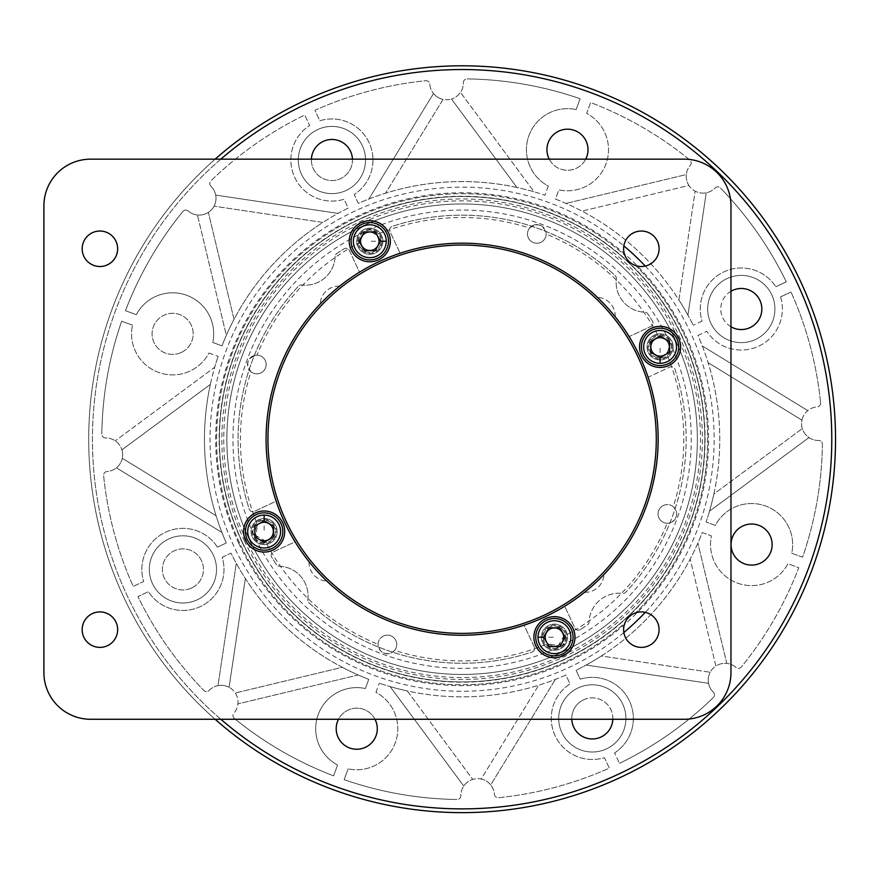 <?xml version="1.0" encoding="UTF-8"?>
<svg xmlns="http://www.w3.org/2000/svg" width="878" height="878" viewBox="0 0 878 878"><rect width="100%" height="100%" fill="white"/><g stroke="black" fill="none" stroke-linecap="round" stroke-linejoin="round"><path stroke-width="0.66" stroke-dasharray="4.39 3.29" d="M730.968 672.592A46.677 46.677 0 0 1 684.291 719.269L90.577 719.269A46.677 46.677 0 0 1 43.9 672.592L43.9 205.836A46.677 46.677 0 0 1 90.577 159.159L684.291 159.159A46.677 46.677 0 0 1 730.968 205.836L730.968 672.592M624.906 622.996A17.736 17.736 0 0 0 636.846 646.801A17.736 17.736 0 0 0 658.939 631.919A17.736 17.736 0 0 0 624.906 622.996A245.511 245.511 0 0 1 285.043 609.277A245.511 245.511 0 0 1 285.043 269.14A245.511 245.511 0 0 1 624.906 255.432A245.511 245.511 0 0 0 285.043 269.14A245.511 245.511 0 0 0 285.043 609.277A245.511 245.511 0 0 0 624.906 622.996M635.705 265.584A245.511 245.511 0 0 1 635.705 612.833A245.511 245.511 0 0 0 635.705 265.584A17.736 17.736 0 0 0 658.851 251.635A17.736 17.736 0 0 0 641.346 231.035A17.736 17.736 0 0 0 635.705 265.584M99.916 611.911A17.736 17.736 0 0 0 82.17 629.647A17.736 17.736 0 0 0 99.916 647.382A17.736 17.736 0 0 0 117.652 629.647A17.736 17.736 0 0 0 99.916 611.911M99.916 231.035A17.736 17.736 0 0 0 82.17 248.77A17.736 17.736 0 0 0 99.916 266.506A17.736 17.736 0 0 0 117.652 248.77A17.736 17.736 0 0 0 99.916 231.035M462.113 674.458A235.249 235.249 0 0 1 226.864 439.209A235.249 235.249 0 0 1 462.113 203.959A235.249 235.249 0 0 1 697.362 439.209A235.249 235.249 0 0 1 462.113 674.458A235.249 235.249 0 0 1 226.864 439.209A235.249 235.249 0 0 1 462.113 203.959A235.249 235.249 0 0 1 697.362 439.209A235.249 235.249 0 0 1 462.113 674.458M264.135 544.601A13.071 13.071 0 0 1 251.064 531.53A13.071 13.071 0 0 1 264.135 518.459A13.071 13.071 0 0 1 277.207 531.53A13.071 13.071 0 0 1 264.135 544.601A13.071 13.071 0 0 1 251.064 531.53A13.071 13.071 0 0 1 264.135 518.459A13.071 13.071 0 0 1 277.207 531.53A13.071 13.071 0 0 1 264.135 544.601M369.792 254.302A13.071 13.071 0 0 1 356.731 241.231A13.071 13.071 0 0 1 369.792 228.17A13.071 13.071 0 0 1 382.863 241.231A13.071 13.071 0 0 1 369.792 254.302A13.071 13.071 0 0 1 356.731 241.231A13.071 13.071 0 0 1 369.792 228.17A13.071 13.071 0 0 1 382.863 241.231A13.071 13.071 0 0 1 369.792 254.302M660.091 359.958A13.071 13.071 0 0 1 647.02 346.898A13.071 13.071 0 0 1 660.091 333.827A13.071 13.071 0 0 1 673.163 346.898A13.071 13.071 0 0 1 660.091 359.958A13.071 13.071 0 0 1 647.02 346.898A13.071 13.071 0 0 1 660.091 333.827A13.071 13.071 0 0 1 673.163 346.898A13.071 13.071 0 0 1 660.091 359.958M554.435 650.258A13.071 13.071 0 0 1 541.364 637.187A13.071 13.071 0 0 1 554.435 624.115A13.071 13.071 0 0 1 567.506 637.187A13.071 13.071 0 0 1 554.435 650.258A13.071 13.071 0 0 1 541.364 637.187A13.071 13.071 0 0 1 554.435 624.115A13.071 13.071 0 0 1 567.506 637.187A13.071 13.071 0 0 1 554.435 650.258M580.226 629.592A3.731 3.731 0 0 1 574.87 628L564.73 606.248A196.035 196.035 0 0 0 648.085 377.211L669.837 367.07A3.731 3.731 0 0 1 674.962 369.287A224.044 224.044 0 0 1 625.696 592.299A3.731 3.731 0 0 1 622.524 593.451A29.874 29.874 0 0 0 589.094 621.964A3.731 3.731 0 0 1 587.448 624.916A224.044 224.044 0 0 1 580.226 629.592A3.731 3.731 0 0 1 574.87 628L564.73 606.248A196.035 196.035 0 0 1 524.111 625.191L534.263 646.932A3.731 3.731 0 0 1 532.035 652.058A224.044 224.044 0 0 1 309.023 602.791A3.731 3.731 0 0 1 307.871 599.619A29.874 29.874 0 0 0 279.358 566.189A3.731 3.731 0 0 1 276.416 564.543A224.044 224.044 0 0 1 271.73 557.321A3.731 3.731 0 0 1 273.321 551.966L295.074 541.825A196.035 196.035 0 0 0 524.111 625.191L534.263 646.932A3.731 3.731 0 0 1 532.035 652.058A224.044 224.044 0 0 1 309.023 602.791A3.731 3.731 0 0 1 307.871 599.619A29.874 29.874 0 0 0 279.358 566.189A3.731 3.731 0 0 1 276.416 564.543A224.044 224.044 0 0 1 271.73 557.321A3.731 3.731 0 0 1 273.321 551.966L295.074 541.825A196.035 196.035 0 0 1 276.142 501.206L254.39 511.358A3.731 3.731 0 0 1 249.264 509.13A224.044 224.044 0 0 1 298.531 286.118A3.731 3.731 0 0 1 301.703 284.966A29.874 29.874 0 0 0 335.133 256.453A3.731 3.731 0 0 1 336.779 253.512A224.044 224.044 0 0 1 344.011 248.825A3.731 3.731 0 0 1 349.356 250.417L359.508 272.169A196.035 196.035 0 0 0 276.142 501.206L254.39 511.358A3.731 3.731 0 0 1 249.264 509.13A224.044 224.044 0 0 1 298.531 286.118A3.731 3.731 0 0 1 301.703 284.966A29.874 29.874 0 0 0 335.133 256.453A3.731 3.731 0 0 1 336.779 253.512A224.044 224.044 0 0 1 344.011 248.825A3.731 3.731 0 0 1 349.356 250.417L359.508 272.169A196.035 196.035 0 0 1 400.116 253.237L389.975 231.485A3.731 3.731 0 0 1 392.192 226.359A224.044 224.044 0 0 1 615.204 275.626A3.731 3.731 0 0 1 616.356 278.798A29.874 29.874 0 0 0 644.869 312.228A3.731 3.731 0 0 1 647.821 313.874A224.044 224.044 0 0 1 652.497 321.107A3.731 3.731 0 0 1 650.905 326.451L629.153 336.603A196.035 196.035 0 0 0 400.116 253.237L389.975 231.485A3.731 3.731 0 0 1 392.192 226.359A224.044 224.044 0 0 1 615.204 275.626A3.731 3.731 0 0 1 616.356 278.798A29.874 29.874 0 0 0 644.869 312.228A3.731 3.731 0 0 1 647.821 313.874A224.044 224.044 0 0 1 652.497 321.107A3.731 3.731 0 0 1 650.905 326.451L629.153 336.603A196.035 196.035 0 0 1 648.085 377.211L669.837 367.07A3.731 3.731 0 0 1 674.962 369.287A224.044 224.044 0 0 1 625.696 592.299A3.731 3.731 0 0 1 622.524 593.451A29.874 29.874 0 0 0 589.094 621.964A3.731 3.731 0 0 1 587.448 624.916A224.044 224.044 0 0 1 580.226 629.592M584.583 592.288A18.668 18.668 0 0 0 603.987 574.497A18.668 18.668 0 0 1 584.583 592.288M615.193 316.749A18.668 18.668 0 0 0 597.402 297.335A18.668 18.668 0 0 1 615.193 316.749M339.654 286.129A18.668 18.668 0 0 0 320.24 303.92A18.668 18.668 0 0 1 339.654 286.129M309.034 561.679A18.668 18.668 0 0 0 326.825 581.082A18.668 18.668 0 0 1 309.034 561.679M660.091 326.353A20.534 20.534 0 0 0 639.557 346.898A20.534 20.534 0 0 0 660.091 367.432A20.534 20.534 0 0 0 680.626 346.898A20.534 20.534 0 0 0 660.091 326.353M554.435 616.652A20.534 20.534 0 0 0 533.89 637.187A20.534 20.534 0 0 0 554.435 657.721A20.534 20.534 0 0 0 574.969 637.187A20.534 20.534 0 0 0 554.435 616.652M369.792 220.696A20.534 20.534 0 0 0 349.257 241.231A20.534 20.534 0 0 0 369.792 261.776A20.534 20.534 0 0 0 390.337 241.231A20.534 20.534 0 0 0 369.792 220.696M264.135 510.996A20.534 20.534 0 0 0 243.601 531.53A20.534 20.534 0 0 0 264.135 552.064A20.534 20.534 0 0 0 284.681 531.53A20.534 20.534 0 0 0 264.135 510.996M563.347 637.187A8.912 8.912 0 0 1 554.435 646.098A8.912 8.912 0 0 1 545.523 637.187A8.912 8.912 0 0 1 554.435 628.275A8.912 8.912 0 0 1 563.347 637.187M565.63 637.187A11.205 11.205 0 0 1 554.435 648.392A11.205 11.205 0 0 1 543.23 637.187A11.205 11.205 0 0 1 554.435 625.981A11.205 11.205 0 0 1 565.63 637.187A11.205 11.205 0 0 1 554.435 648.392A11.205 11.205 0 0 1 543.23 637.187A11.205 11.205 0 0 1 554.435 625.981A11.205 11.205 0 0 1 565.63 637.187M573.104 637.187A18.668 18.668 0 0 1 554.435 655.855A18.668 18.668 0 0 1 535.767 637.187A18.668 18.668 0 0 1 554.435 618.518A18.668 18.668 0 0 1 573.104 637.187M559.824 646.526L548.893 646.252M559.824 627.847L549.046 627.847M660.091 337.975A8.912 8.912 0 0 1 669.003 346.898A8.912 8.912 0 0 1 660.091 355.809A8.912 8.912 0 0 1 651.18 346.898A8.912 8.912 0 0 1 660.091 337.975M660.091 335.692A11.205 11.205 0 0 1 671.297 346.898A11.205 11.205 0 0 1 660.091 358.092A11.205 11.205 0 0 1 648.886 346.898A11.205 11.205 0 0 1 660.091 335.692A11.205 11.205 0 0 1 671.297 346.898A11.205 11.205 0 0 1 660.091 358.092A11.205 11.205 0 0 1 648.886 346.898A11.205 11.205 0 0 1 660.091 335.692M660.091 328.218A18.668 18.668 0 0 1 678.76 346.898A18.668 18.668 0 0 1 660.091 365.566A18.668 18.668 0 0 1 641.423 346.898A18.668 18.668 0 0 1 660.091 328.218M669.431 341.498L669.157 352.44M650.752 341.498L650.752 352.287M360.88 241.231A8.912 8.912 0 0 1 369.792 232.319A8.912 8.912 0 0 1 378.714 241.231A8.912 8.912 0 0 1 369.792 250.142A8.912 8.912 0 0 1 360.88 241.231M358.597 241.231A11.205 11.205 0 0 1 369.792 230.036A11.205 11.205 0 0 1 380.997 241.231A11.205 11.205 0 0 1 369.792 252.436A11.205 11.205 0 0 1 358.597 241.231A11.205 11.205 0 0 1 369.792 230.036A11.205 11.205 0 0 1 380.997 241.231A11.205 11.205 0 0 1 369.792 252.436A11.205 11.205 0 0 1 358.597 241.231M351.123 241.231A18.668 18.668 0 0 1 369.792 222.562A18.668 18.668 0 0 1 388.471 241.231A18.668 18.668 0 0 1 369.792 259.91A18.668 18.668 0 0 1 351.123 241.231M364.403 231.902L375.345 232.165M364.403 250.57L375.191 250.57M264.135 540.442A8.912 8.912 0 0 1 255.224 531.53A8.912 8.912 0 0 1 264.135 522.619A8.912 8.912 0 0 1 273.047 531.53A8.912 8.912 0 0 1 264.135 540.442M264.135 542.736A11.205 11.205 0 0 1 252.941 531.53A11.205 11.205 0 0 1 264.135 520.325A11.205 11.205 0 0 1 275.341 531.53A11.205 11.205 0 0 1 264.135 542.736A11.205 11.205 0 0 1 252.941 531.53A11.205 11.205 0 0 1 264.135 520.325A11.205 11.205 0 0 1 275.341 531.53A11.205 11.205 0 0 1 264.135 542.736M264.135 550.199A18.668 18.668 0 0 1 245.467 531.53A18.668 18.668 0 0 1 264.135 512.862A18.668 18.668 0 0 1 282.804 531.53A18.668 18.668 0 0 1 264.135 550.199M254.807 536.919L255.07 525.988M273.475 536.919L273.475 526.141M797.147 282.979A369.671 369.671 0 0 1 618.342 774.242A369.671 369.671 0 0 1 127.08 595.438A369.671 369.671 0 0 1 305.884 104.175A369.671 369.671 0 0 1 797.147 282.979M238.761 543.361A246.444 246.444 0 0 0 566.266 662.572A246.444 246.444 0 0 0 685.477 335.056A246.444 246.444 0 0 0 357.961 215.856A246.444 246.444 0 0 0 238.761 543.361M614.578 752.918A41.079 41.079 0 0 0 580.182 679.166L576.056 670.298A257.649 257.649 0 0 0 601.375 655.987L710.192 672.252A16.803 16.803 0 0 1 726.775 663.417L697.889 543.098L726.775 663.417A16.803 16.803 0 0 0 715.888 666.029L690.196 559.045L715.888 666.029A16.803 16.803 0 0 0 710.192 672.252L601.375 655.987A257.649 257.649 0 0 0 702.257 532.573L711.443 535.92A41.079 41.079 0 0 0 787.917 563.753L798.76 567.704A360.342 360.342 0 0 1 741.361 666.951A3.731 3.731 0 0 1 736.016 667.423A16.803 16.803 0 0 0 726.775 663.417A16.803 16.803 0 0 1 736.016 667.423A3.731 3.731 0 0 0 741.361 666.951A360.342 360.342 0 0 0 798.76 567.704L787.917 563.753A41.079 41.079 0 0 1 711.443 535.92L702.257 532.573A257.649 257.649 0 0 1 586.153 665.041L708.535 683.325L586.153 665.041A257.649 257.649 0 0 1 576.056 670.298L580.182 679.166A41.079 41.079 0 0 1 614.578 752.918L619.462 763.377L614.578 752.918M713.331 697.538A360.342 360.342 0 0 1 619.462 763.377A360.342 360.342 0 0 0 713.331 697.538A3.731 3.731 0 0 0 713.331 692.182A16.803 16.803 0 0 1 710.192 672.252A16.803 16.803 0 0 0 713.331 692.182A3.731 3.731 0 0 1 713.331 697.538M565.904 675.028A257.649 257.649 0 0 1 379.274 683.183A257.649 257.649 0 0 0 390.139 686.607L463.749 786.073L390.139 686.607A257.649 257.649 0 0 0 407.304 690.964L472.748 779.412A16.803 16.803 0 0 1 490.725 784.888L555.379 679.385L490.725 784.888A16.803 16.803 0 0 0 481.177 779.038L538.664 685.224L481.177 779.038A16.803 16.803 0 0 0 472.748 779.412L407.304 690.964A257.649 257.649 0 0 0 565.904 675.028L570.031 683.896A41.079 41.079 0 0 0 604.426 757.648L609.31 768.118A360.342 360.342 0 0 1 498.528 797.707A3.731 3.731 0 0 1 494.424 794.261A16.803 16.803 0 0 0 490.725 784.888A16.803 16.803 0 0 1 494.424 794.261A3.731 3.731 0 0 0 498.528 797.707A360.342 360.342 0 0 0 609.31 768.118L604.426 757.648A41.079 41.079 0 0 1 570.031 683.896L565.904 675.028M375.938 692.369L379.274 683.183L375.938 692.369A41.079 41.079 0 0 1 348.094 768.843A41.079 41.079 0 0 0 375.938 692.369M344.154 779.686L348.094 768.843L344.154 779.686A360.342 360.342 0 0 0 457.087 799.507A360.342 360.342 0 0 1 344.154 779.686M460.873 795.72A3.731 3.731 0 0 1 457.087 799.507A3.731 3.731 0 0 0 460.873 795.72A16.803 16.803 0 0 1 472.748 779.412A16.803 16.803 0 0 0 460.873 795.72M234.371 718.456A3.731 3.731 0 0 1 233.91 713.112A16.803 16.803 0 0 0 229.081 687.287L245.346 578.47L229.081 687.287A16.803 16.803 0 0 0 217.996 685.63L236.292 563.248L217.996 685.63A16.803 16.803 0 0 0 209.14 690.426A3.731 3.731 0 0 1 203.784 690.426A360.342 360.342 0 0 1 137.945 596.557L148.404 591.673A41.079 41.079 0 0 0 222.167 557.278L231.024 553.151A257.649 257.649 0 0 0 342.277 667.291L235.293 692.983L342.277 667.291A257.649 257.649 0 0 0 358.224 674.984L237.905 703.871L358.224 674.984A257.649 257.649 0 0 0 368.749 679.352L365.402 688.539A41.079 41.079 0 0 0 337.569 765.012L333.629 775.856A360.342 360.342 0 0 1 234.371 718.456A3.731 3.731 0 0 1 233.91 713.112A16.803 16.803 0 0 0 229.081 687.287A16.803 16.803 0 0 0 209.14 690.426A3.731 3.731 0 0 1 203.784 690.426A360.342 360.342 0 0 1 137.945 596.557L148.404 591.673A41.079 41.079 0 0 0 222.167 557.278L231.024 553.151A257.649 257.649 0 0 0 368.749 679.352L365.402 688.539A41.079 41.079 0 0 0 337.569 765.012L333.629 775.856A360.342 360.342 0 0 1 234.371 718.456M217.426 547.126A41.079 41.079 0 0 0 143.674 581.521L133.215 586.405A360.342 360.342 0 0 1 103.626 475.624A3.731 3.731 0 0 1 107.072 471.519A16.803 16.803 0 0 0 116.434 467.82L221.936 532.474A257.649 257.649 0 0 0 226.294 542.999L217.426 547.126A41.079 41.079 0 0 0 143.674 581.521L133.215 586.405A360.342 360.342 0 0 1 103.626 475.624A3.731 3.731 0 0 1 107.072 471.519A16.803 16.803 0 0 0 122.283 458.272L216.098 515.759L122.283 458.272A16.803 16.803 0 0 0 121.921 449.843A16.803 16.803 0 0 1 116.434 467.82L221.936 532.474A257.649 257.649 0 0 0 226.294 542.999L217.426 547.126M210.358 384.399A257.649 257.649 0 0 0 221.936 532.474A257.649 257.649 0 0 1 210.358 384.399L121.921 449.843L210.358 384.399A257.649 257.649 0 0 1 218.139 356.369A257.649 257.649 0 0 0 214.726 367.234L115.259 440.844L214.726 367.234A257.649 257.649 0 0 0 210.358 384.399M208.953 353.033L218.139 356.369L208.953 353.033A41.079 41.079 0 0 1 132.479 325.189A41.079 41.079 0 0 0 208.953 353.033M121.636 321.249L132.479 325.189L121.636 321.249A360.342 360.342 0 0 0 101.815 434.182A360.342 360.342 0 0 1 121.636 321.249M105.601 437.968A3.731 3.731 0 0 1 101.815 434.182A3.731 3.731 0 0 0 105.601 437.968A16.803 16.803 0 0 1 121.921 449.843A16.803 16.803 0 0 0 105.601 437.968M210.907 186.235A3.731 3.731 0 0 1 210.907 180.879A360.342 360.342 0 0 1 304.776 115.04L309.649 125.499A41.079 41.079 0 0 0 344.044 199.262L348.182 208.119A257.649 257.649 0 0 0 338.074 213.387L215.692 195.092L338.074 213.387A257.649 257.649 0 0 0 322.852 222.441L214.045 206.176L322.852 222.441A257.649 257.649 0 0 0 234.031 319.373L208.349 212.388L234.031 319.373A257.649 257.649 0 0 0 226.337 335.319L197.451 215L226.337 335.319A257.649 257.649 0 0 0 221.98 345.844L212.783 342.497A41.079 41.079 0 0 0 136.309 314.664L125.466 310.724A360.342 360.342 0 0 1 182.876 211.466A3.731 3.731 0 0 1 188.21 211.005A16.803 16.803 0 0 0 215.692 195.092A16.803 16.803 0 0 0 210.907 186.235A16.803 16.803 0 0 1 197.451 215A16.803 16.803 0 0 1 188.21 211.005A3.731 3.731 0 0 0 182.876 211.466A360.342 360.342 0 0 0 125.466 310.724L136.309 314.664A41.079 41.079 0 0 1 212.783 342.497L221.98 345.844A257.649 257.649 0 0 1 348.182 208.119L344.044 199.262A41.079 41.079 0 0 1 309.649 125.499L304.776 115.04A360.342 360.342 0 0 0 210.907 180.879A3.731 3.731 0 0 0 210.907 186.235M548.3 186.048L544.953 195.245A257.649 257.649 0 0 0 358.334 203.389L354.196 194.521A41.079 41.079 0 0 0 319.801 120.769L314.928 110.31A360.342 360.342 0 0 1 425.698 80.721A3.731 3.731 0 0 1 429.803 84.167A16.803 16.803 0 0 0 433.502 93.529L368.859 199.032L433.502 93.529A16.803 16.803 0 0 0 443.061 99.379L385.574 193.193L443.061 99.379A16.803 16.803 0 0 0 451.479 99.016A16.803 16.803 0 0 1 429.803 84.167A3.731 3.731 0 0 0 425.698 80.721A360.342 360.342 0 0 0 314.928 110.31L319.801 120.769A41.079 41.079 0 0 1 354.196 194.521L358.334 203.389A257.649 257.649 0 0 1 516.923 187.453L451.479 99.016L516.923 187.453A257.649 257.649 0 0 1 534.087 191.821L460.489 92.355L534.087 191.821A257.649 257.649 0 0 1 544.953 195.245L548.3 186.048A41.079 41.079 0 0 1 576.133 109.574A41.079 41.079 0 0 0 548.3 186.048M580.084 98.731L576.133 109.574L580.084 98.731A360.342 360.342 0 0 0 467.151 78.91A360.342 360.342 0 0 1 580.084 98.731M463.364 82.697A3.731 3.731 0 0 1 467.151 78.91A3.731 3.731 0 0 0 463.364 82.697A16.803 16.803 0 0 1 451.479 99.016A16.803 16.803 0 0 0 463.364 82.697M555.478 199.076A257.649 257.649 0 0 1 693.203 325.277A257.649 257.649 0 0 0 687.946 315.169L706.23 192.787L687.946 315.169A257.649 257.649 0 0 0 678.892 299.947L695.146 191.141A16.803 16.803 0 0 1 686.322 174.546L566.003 203.433L686.322 174.546A16.803 16.803 0 0 0 688.934 185.445L581.949 211.126L688.934 185.445A16.803 16.803 0 0 0 695.146 191.141L678.892 299.947A257.649 257.649 0 0 0 555.478 199.076L558.825 189.878A41.079 41.079 0 0 0 586.658 113.405L590.609 102.561A360.342 360.342 0 0 1 689.856 159.972A3.731 3.731 0 0 1 690.317 165.305A16.803 16.803 0 0 0 686.322 174.546A16.803 16.803 0 0 1 690.317 165.305A3.731 3.731 0 0 0 689.856 159.972A360.342 360.342 0 0 0 590.609 102.561L586.658 113.405A41.079 41.079 0 0 1 558.825 189.878L555.478 199.076M702.071 321.139L693.203 325.277L702.071 321.139A41.079 41.079 0 0 1 775.823 286.744A41.079 41.079 0 0 0 702.071 321.139M786.282 281.871L775.823 286.744L786.282 281.871A360.342 360.342 0 0 0 720.443 188.002A360.342 360.342 0 0 1 786.282 281.871M715.087 188.002A3.731 3.731 0 0 1 720.443 188.002A3.731 3.731 0 0 0 715.087 188.002A16.803 16.803 0 0 1 695.146 191.141A16.803 16.803 0 0 0 715.087 188.002M820.612 402.793A3.731 3.731 0 0 1 817.166 406.898A16.803 16.803 0 0 0 808.978 437.584A16.803 16.803 0 0 0 818.625 440.46A3.731 3.731 0 0 1 822.412 444.246A360.342 360.342 0 0 1 802.591 557.179L791.747 553.228A41.079 41.079 0 0 0 715.274 525.395L706.088 522.048A257.649 257.649 0 0 0 709.512 511.183L808.978 437.584L709.512 511.183A257.649 257.649 0 0 0 713.869 494.018L802.316 428.574L713.869 494.018A257.649 257.649 0 0 0 708.129 362.669A257.649 257.649 0 0 1 706.088 522.048L715.274 525.395A41.079 41.079 0 0 1 791.747 553.228L802.591 557.179A360.342 360.342 0 0 0 822.412 444.246A3.731 3.731 0 0 0 818.625 440.46A16.803 16.803 0 0 1 801.943 420.156L708.129 362.669L801.943 420.156A16.803 16.803 0 0 1 807.793 410.608L702.29 345.954L807.793 410.608A16.803 16.803 0 0 1 817.166 406.898A3.731 3.731 0 0 0 820.612 402.793A360.342 360.342 0 0 0 791.023 292.023A360.342 360.342 0 0 1 820.612 402.793M780.553 296.896L791.023 292.023L780.553 296.896A41.079 41.079 0 0 1 706.801 331.291A41.079 41.079 0 0 0 780.553 296.896M697.933 335.429L706.801 331.291L697.933 335.429A257.649 257.649 0 0 1 708.129 362.669A257.649 257.649 0 0 0 697.933 335.429M578.108 687.946A33.605 33.605 0 0 1 622.765 704.2A33.605 33.605 0 0 1 606.511 748.868A33.605 33.605 0 0 1 561.854 732.614A33.605 33.605 0 0 1 578.108 687.946A33.605 33.605 0 0 1 622.765 704.2A33.605 33.605 0 0 1 606.511 748.868A33.605 33.605 0 0 1 561.854 732.614A33.605 33.605 0 0 1 578.108 687.946M727.105 278.556A33.605 33.605 0 0 1 771.773 294.81A33.605 33.605 0 0 1 755.519 339.479A33.605 33.605 0 0 1 710.851 323.225A33.605 33.605 0 0 1 727.105 278.556A33.605 33.605 0 0 1 771.773 294.81A33.605 33.605 0 0 1 755.519 339.479A33.605 33.605 0 0 1 710.851 323.225A33.605 33.605 0 0 1 727.105 278.556M168.719 538.949A33.605 33.605 0 0 1 213.376 555.203A33.605 33.605 0 0 1 197.122 599.861A33.605 33.605 0 0 1 152.465 583.607A33.605 33.605 0 0 1 168.719 538.949A33.605 33.605 0 0 1 213.376 555.203A33.605 33.605 0 0 1 197.122 599.861A33.605 33.605 0 0 1 152.465 583.607A33.605 33.605 0 0 1 168.719 538.949M317.715 129.56A33.605 33.605 0 0 1 362.384 145.814A33.605 33.605 0 0 1 346.13 190.471A33.605 33.605 0 0 1 301.461 174.217A33.605 33.605 0 0 1 317.715 129.56A33.605 33.605 0 0 1 362.384 145.814A33.605 33.605 0 0 1 346.13 190.471A33.605 33.605 0 0 1 301.461 174.217A33.605 33.605 0 0 1 317.715 129.56M365.435 747.31A20.534 20.534 0 0 0 375.367 720.015A20.534 20.534 0 0 0 348.072 710.082A20.534 20.534 0 0 0 338.14 737.366A20.534 20.534 0 0 0 365.435 747.31M181.318 352.462A20.534 20.534 0 0 0 191.25 325.167A20.534 20.534 0 0 0 163.956 315.235A20.534 20.534 0 0 0 154.023 342.53A20.534 20.534 0 0 0 181.318 352.462A20.534 20.534 0 0 0 191.25 325.167A20.534 20.534 0 0 0 163.956 315.235A20.534 20.534 0 0 0 154.023 342.53A20.534 20.534 0 0 0 181.318 352.462M760.271 563.182A20.534 20.534 0 0 0 770.215 535.898A20.534 20.534 0 0 0 742.92 525.955A20.534 20.534 0 0 0 732.987 553.25A20.534 20.534 0 0 0 760.271 563.182M549.233 159.159A20.534 20.534 0 0 0 576.155 168.346A20.534 20.534 0 0 0 586.087 141.051A20.534 20.534 0 0 0 558.803 131.118A20.534 20.534 0 0 0 548.86 158.413A20.534 20.534 0 0 0 585.725 159.159M215.132 719.269A373.402 373.402 0 0 1 304.304 100.794A373.402 373.402 0 0 1 800.538 281.399A373.402 373.402 0 0 1 619.923 777.634A373.402 373.402 0 0 1 215.132 159.159M220.817 719.269A369.671 369.671 0 0 1 220.817 159.159M645.275 266.067A252.041 252.041 0 0 1 645.275 612.35M623.852 632.522A252.041 252.041 0 0 1 233.68 545.732A252.041 252.041 0 0 1 623.852 245.895M191.602 588.019A20.534 20.534 0 0 1 164.307 578.086A20.534 20.534 0 0 1 174.239 550.791A20.534 20.534 0 0 1 201.534 560.724A20.534 20.534 0 0 1 191.602 588.019A20.534 20.534 0 0 1 164.307 578.086A20.534 20.534 0 0 1 174.239 550.791A20.534 20.534 0 0 1 201.534 560.724A20.534 20.534 0 0 1 191.602 588.019M571.787 719.269A20.534 20.534 0 0 1 583.629 699.799A20.534 20.534 0 0 1 612.822 719.269M730.968 326.759A20.534 20.534 0 0 1 730.968 291.276M352.44 159.159A20.534 20.534 0 0 1 340.598 178.629A20.534 20.534 0 0 1 311.405 159.159M374.994 719.269A20.534 20.534 0 0 0 338.502 719.269M241.922 541.891A242.954 242.954 0 0 1 359.431 219.017A242.954 242.954 0 0 1 682.305 336.526A242.954 242.954 0 0 1 564.795 659.411A242.954 242.954 0 0 1 241.922 541.891M362.691 226.008A235.249 235.249 0 0 1 675.325 339.786A235.249 235.249 0 0 1 561.536 652.42A235.249 235.249 0 0 1 248.913 538.631A235.249 235.249 0 0 1 362.691 226.008A235.249 235.249 0 0 1 675.325 339.786A235.249 235.249 0 0 1 561.536 652.42A235.249 235.249 0 0 1 248.913 538.631A235.249 235.249 0 0 1 362.691 226.008M532.88 225.481A9.34 9.34 0 0 0 528.369 237.883A9.34 9.34 0 0 0 540.771 242.405A9.34 9.34 0 0 0 545.282 229.992A9.34 9.34 0 0 0 532.88 225.481M656.14 338.436A9.34 9.34 0 0 0 651.63 350.838A9.34 9.34 0 0 0 664.031 355.349A9.34 9.34 0 0 0 668.553 342.947A9.34 9.34 0 0 0 656.14 338.436M663.439 505.465A9.34 9.34 0 0 0 658.928 517.866A9.34 9.34 0 0 0 671.33 522.388A9.34 9.34 0 0 0 675.84 509.975A9.34 9.34 0 0 0 663.439 505.465M550.484 628.725A9.34 9.34 0 0 0 545.973 641.127A9.34 9.34 0 0 0 558.375 645.648A9.34 9.34 0 0 0 562.897 633.247A9.34 9.34 0 0 0 550.484 628.725M383.456 636.023A9.34 9.34 0 0 0 378.945 648.425A9.34 9.34 0 0 0 391.347 652.936A9.34 9.34 0 0 0 395.868 640.534A9.34 9.34 0 0 0 383.456 636.023M260.195 523.068A9.34 9.34 0 0 0 255.674 535.47A9.34 9.34 0 0 0 268.086 539.992A9.34 9.34 0 0 0 272.597 527.579A9.34 9.34 0 0 0 260.195 523.068M252.897 356.04A9.34 9.34 0 0 0 248.386 368.442A9.34 9.34 0 0 0 260.788 372.963A9.34 9.34 0 0 0 265.31 360.551A9.34 9.34 0 0 0 252.897 356.04M365.852 232.769A9.34 9.34 0 0 0 361.341 245.181A9.34 9.34 0 0 0 373.743 249.692A9.34 9.34 0 0 0 378.253 237.29A9.34 9.34 0 0 0 365.852 232.769M529.599 228.039A9.34 9.34 0 0 0 540.771 242.405A9.34 9.34 0 0 0 546.16 234.075C543.449 224.351 537.918 222.343 529.599 228.039A221.684 221.684 0 0 0 376.486 234.722A9.34 9.34 0 0 1 373.743 249.692A9.34 9.34 0 0 1 360.507 242.174C362.373 232.253 367.695 229.773 376.486 234.722M659.148 337.602A9.34 9.34 0 0 0 651.092 349.367A9.34 9.34 0 0 0 666.6 353.582C671.549 344.791 669.069 339.468 659.148 337.602A221.684 221.684 0 0 0 546.16 234.075M673.283 506.694A9.34 9.34 0 0 0 658.61 510.733A9.34 9.34 0 0 0 667.258 523.255L671.33 522.388C677.684 517.932 678.332 512.697 673.283 506.694A221.684 221.684 0 0 0 666.6 353.582M563.72 636.243A9.34 9.34 0 0 0 550.484 628.725A9.34 9.34 0 0 0 547.74 643.695L558.375 645.648L563.72 636.243A221.684 221.684 0 0 0 667.258 523.255M394.639 650.379A9.34 9.34 0 0 0 390.6 635.705A9.34 9.34 0 0 0 378.067 644.353C379.428 652.08 383.851 654.944 391.347 652.936L394.639 650.379A221.684 221.684 0 0 0 547.74 643.695M265.079 540.815A9.34 9.34 0 0 0 271.818 526.229A9.34 9.34 0 0 0 257.627 524.835L255.674 535.47L265.079 540.815A221.684 221.684 0 0 0 378.067 644.353M250.943 371.734A9.34 9.34 0 0 0 265.968 362.537A9.34 9.34 0 0 0 256.98 355.162C247.256 357.884 245.247 363.404 250.943 371.734A221.684 221.684 0 0 0 257.627 524.835M544.173 615.193A194.17 194.17 0 0 0 638.097 357.148A194.17 194.17 0 0 0 380.053 263.235A194.17 194.17 0 0 0 286.14 521.269A194.17 194.17 0 0 0 544.173 615.193M242.141 541.781A242.712 242.712 0 0 0 564.686 659.18A242.712 242.712 0 0 0 682.085 336.636A242.712 242.712 0 0 0 359.541 219.237A242.712 242.712 0 0 0 242.141 541.781A242.712 242.712 0 0 0 564.686 659.18A242.712 242.712 0 0 0 682.085 336.636A242.712 242.712 0 0 0 359.541 219.237A242.712 242.712 0 0 0 242.141 541.781M583.629 699.799A20.534 20.534 0 0 1 610.923 709.731A20.534 20.534 0 0 1 600.991 737.026A20.534 20.534 0 0 1 573.696 727.083A20.534 20.534 0 0 1 583.629 699.799M732.636 290.409A20.534 20.534 0 0 1 759.92 300.342A20.534 20.534 0 0 1 749.988 327.637A20.534 20.534 0 0 1 722.704 317.693A20.534 20.534 0 0 1 732.636 290.409M323.247 141.402A20.534 20.534 0 0 1 350.541 151.334A20.534 20.534 0 0 1 340.598 178.629A20.534 20.534 0 0 1 313.314 168.697A20.534 20.534 0 0 1 323.247 141.402M678.145 338.48A238.355 238.355 0 0 0 361.385 223.188A238.355 238.355 0 0 0 246.092 539.948A238.355 238.355 0 0 0 562.853 655.24A238.355 238.355 0 0 0 678.145 338.48M244.358 540.749A240.276 240.276 0 0 0 563.654 656.974A240.276 240.276 0 0 0 679.879 337.668A240.276 240.276 0 0 0 360.573 221.454A240.276 240.276 0 0 0 244.358 540.749M545.523 637.187A8.912 8.912 0 0 0 558.891 644.902A8.912 8.912 0 0 0 558.891 629.471A8.912 8.912 0 0 0 545.523 637.187A8.912 8.912 0 0 1 558.891 629.471A8.912 8.912 0 0 1 558.891 644.902A8.912 8.912 0 0 1 545.523 637.187L554.435 637.187M660.091 355.809A8.912 8.912 0 0 0 667.807 342.431A8.912 8.912 0 0 0 652.376 342.431A8.912 8.912 0 0 0 660.091 355.809A8.912 8.912 0 0 1 652.376 342.431A8.912 8.912 0 0 1 667.807 342.431A8.912 8.912 0 0 1 660.091 355.809L660.091 346.898M378.714 241.231A8.912 8.912 0 0 0 365.336 233.515A8.912 8.912 0 0 0 365.336 248.957A8.912 8.912 0 0 0 378.714 241.231A8.912 8.912 0 0 1 365.336 248.957A8.912 8.912 0 0 1 365.336 233.515A8.912 8.912 0 0 1 378.714 241.231L369.792 241.231M264.135 522.619A8.912 8.912 0 0 0 256.42 535.986A8.912 8.912 0 0 0 271.862 535.986A8.912 8.912 0 0 0 264.135 522.619A8.912 8.912 0 0 1 271.862 535.986A8.912 8.912 0 0 1 256.42 535.986A8.912 8.912 0 0 1 264.135 522.619L264.135 531.53M566.573 637.187A12.138 12.138 0 0 1 554.435 649.325A12.138 12.138 0 0 1 542.297 637.187A12.138 12.138 0 0 1 554.435 625.048A12.138 12.138 0 0 1 566.573 637.187M542.297 637.187L535.767 637.187M660.091 334.759A12.138 12.138 0 0 1 672.23 346.898A12.138 12.138 0 0 1 660.091 359.025A12.138 12.138 0 0 1 647.953 346.898A12.138 12.138 0 0 1 660.091 334.759M660.091 359.025L660.091 365.566M357.664 241.231A12.138 12.138 0 0 1 369.792 229.103A12.138 12.138 0 0 1 381.93 241.231A12.138 12.138 0 0 1 369.792 253.369A12.138 12.138 0 0 1 357.664 241.231M381.93 241.231L388.471 241.231M264.135 543.669A12.138 12.138 0 0 1 252.008 531.53A12.138 12.138 0 0 1 264.135 519.392A12.138 12.138 0 0 1 276.274 531.53A12.138 12.138 0 0 1 264.135 543.669M264.135 519.392L264.135 512.862M360.507 242.174A221.684 221.684 0 0 0 256.98 355.162M669.804 342.365A229.158 229.158 0 0 0 365.27 231.529A229.158 229.158 0 0 0 254.433 536.052A229.158 229.158 0 0 0 558.957 646.899A229.158 229.158 0 0 0 669.804 342.365"/><path stroke-width="1.32" d="M730.968 672.592A46.677 46.677 0 0 1 684.291 719.269L90.577 719.269A46.677 46.677 0 0 1 43.9 672.592L43.9 205.836A46.677 46.677 0 0 1 90.577 159.159L684.291 159.159A46.677 46.677 0 0 1 730.968 205.836L730.968 672.592M660.091 367.432A20.534 20.534 0 0 0 680.626 346.898A20.534 20.534 0 0 0 660.091 326.353A20.534 20.534 0 0 0 639.557 346.898A20.534 20.534 0 0 0 660.091 367.432M554.435 657.721A20.534 20.534 0 0 0 574.969 637.187A20.534 20.534 0 0 0 554.435 616.652A20.534 20.534 0 0 0 533.89 637.187A20.534 20.534 0 0 0 554.435 657.721M369.792 261.776A20.534 20.534 0 0 0 390.337 241.231A20.534 20.534 0 0 0 369.792 220.696A20.534 20.534 0 0 0 349.257 241.231A20.534 20.534 0 0 0 369.792 261.776M264.135 552.064A20.534 20.534 0 0 0 284.681 531.53A20.534 20.534 0 0 0 264.135 510.996A20.534 20.534 0 0 0 243.601 531.53A20.534 20.534 0 0 0 264.135 552.064M462.113 635.244A196.035 196.035 0 0 0 658.149 439.209A196.035 196.035 0 0 0 462.113 243.173A196.035 196.035 0 0 0 266.078 439.209A196.035 196.035 0 0 0 462.113 635.244M99.916 647.382A17.736 17.736 0 0 0 117.652 629.647A17.736 17.736 0 0 0 99.916 611.911A17.736 17.736 0 0 0 82.17 629.647A17.736 17.736 0 0 0 99.916 647.382M641.346 647.382A17.736 17.736 0 0 0 659.082 629.647A17.736 17.736 0 0 0 641.346 611.911A17.736 17.736 0 0 0 623.61 629.647A17.736 17.736 0 0 0 641.346 647.382M641.346 266.506A17.736 17.736 0 0 0 659.082 248.77A17.736 17.736 0 0 0 641.346 231.035A17.736 17.736 0 0 0 623.61 248.77A17.736 17.736 0 0 0 641.346 266.506M99.916 266.506A17.736 17.736 0 0 0 117.652 248.77A17.736 17.736 0 0 0 99.916 231.035A17.736 17.736 0 0 0 82.17 248.77A17.736 17.736 0 0 0 99.916 266.506M535.767 637.187A18.668 18.668 0 0 1 554.435 618.518A18.668 18.668 0 0 1 573.104 637.187A18.668 18.668 0 0 1 554.435 655.855A18.668 18.668 0 0 1 535.767 637.187M549.046 646.526L543.658 637.187L549.046 646.526L559.824 646.526L565.212 637.187L559.824 627.847L549.046 627.847L543.658 637.187L549.046 627.847M559.824 627.847L565.212 637.187L559.824 646.526M660.091 365.566A18.668 18.668 0 0 1 641.423 346.898A18.668 18.668 0 0 1 660.091 328.218A18.668 18.668 0 0 1 678.76 346.898A18.668 18.668 0 0 1 660.091 365.566M669.431 352.287L660.091 357.675L669.431 352.287L669.431 341.498L660.091 336.109L650.752 341.498L650.752 352.287L660.091 357.675L650.752 352.287M650.752 341.498L660.091 336.109L669.431 341.498M388.471 241.231A18.668 18.668 0 0 1 369.792 259.91A18.668 18.668 0 0 1 351.123 241.231A18.668 18.668 0 0 1 369.792 222.562A18.668 18.668 0 0 1 388.471 241.231M375.191 231.902L380.58 241.231L375.191 231.902L364.403 231.902L359.014 241.231L364.403 250.57L375.191 250.57L380.58 241.231L375.191 250.57M364.403 250.57L359.014 241.231L364.403 231.902M264.135 512.862A18.668 18.668 0 0 1 282.804 531.53A18.668 18.668 0 0 1 264.135 550.199A18.668 18.668 0 0 1 245.467 531.53A18.668 18.668 0 0 1 264.135 512.862M254.807 526.141L264.135 520.753L254.807 526.141L254.807 536.919L264.135 542.308L273.475 536.919L273.475 526.141L264.135 520.753L273.475 526.141M273.475 536.919L264.135 542.308L254.807 536.919M215.132 159.159A373.402 373.402 0 0 1 800.538 281.399A373.402 373.402 0 0 1 215.132 719.269M220.817 159.159A369.671 369.671 0 0 1 797.147 282.979A369.671 369.671 0 0 1 220.817 719.269M645.275 612.35A252.041 252.041 0 0 1 623.852 632.522M623.852 245.895A252.041 252.041 0 0 1 645.275 266.067M612.822 719.269A20.534 20.534 0 0 1 600.991 737.026A20.534 20.534 0 0 1 571.787 719.269M730.968 291.276A20.534 20.534 0 0 1 759.92 300.342A20.534 20.534 0 0 1 730.968 326.759M311.405 159.159A20.534 20.534 0 0 1 323.247 141.402A20.534 20.534 0 0 1 352.44 159.159M338.502 719.269A20.534 20.534 0 0 0 365.435 747.31A20.534 20.534 0 0 0 374.994 719.269M742.92 525.955A20.534 20.534 0 0 0 732.987 553.25A20.534 20.534 0 0 0 760.271 563.182A20.534 20.534 0 0 0 770.215 535.898A20.534 20.534 0 0 0 742.92 525.955M585.725 159.159A20.534 20.534 0 0 0 558.803 131.118A20.534 20.534 0 0 0 549.233 159.159M380.053 263.235A194.17 194.17 0 0 0 286.14 521.269A194.17 194.17 0 0 0 544.173 615.193A194.17 194.17 0 0 0 638.097 357.148A194.17 194.17 0 0 0 380.053 263.235M570.865 637.187A16.43 16.43 0 0 1 554.435 653.616A16.43 16.43 0 0 1 538.005 637.187A16.43 16.43 0 0 1 554.435 620.757A16.43 16.43 0 0 1 570.865 637.187M538.005 637.187L543.658 637.187M660.091 330.468A16.43 16.43 0 0 1 676.521 346.898A16.43 16.43 0 0 1 660.091 363.327A16.43 16.43 0 0 1 643.662 346.898A16.43 16.43 0 0 1 660.091 330.468M660.091 363.327L660.091 357.675M353.362 241.231A16.43 16.43 0 0 1 369.792 224.801A16.43 16.43 0 0 1 386.232 241.231A16.43 16.43 0 0 1 369.792 257.66A16.43 16.43 0 0 1 353.362 241.231M386.232 241.231L380.58 241.231M264.135 547.96A16.43 16.43 0 0 1 247.706 531.53A16.43 16.43 0 0 1 264.135 515.101A16.43 16.43 0 0 1 280.565 531.53A16.43 16.43 0 0 1 264.135 547.96M264.135 515.101L264.135 520.753"/></g></svg>
